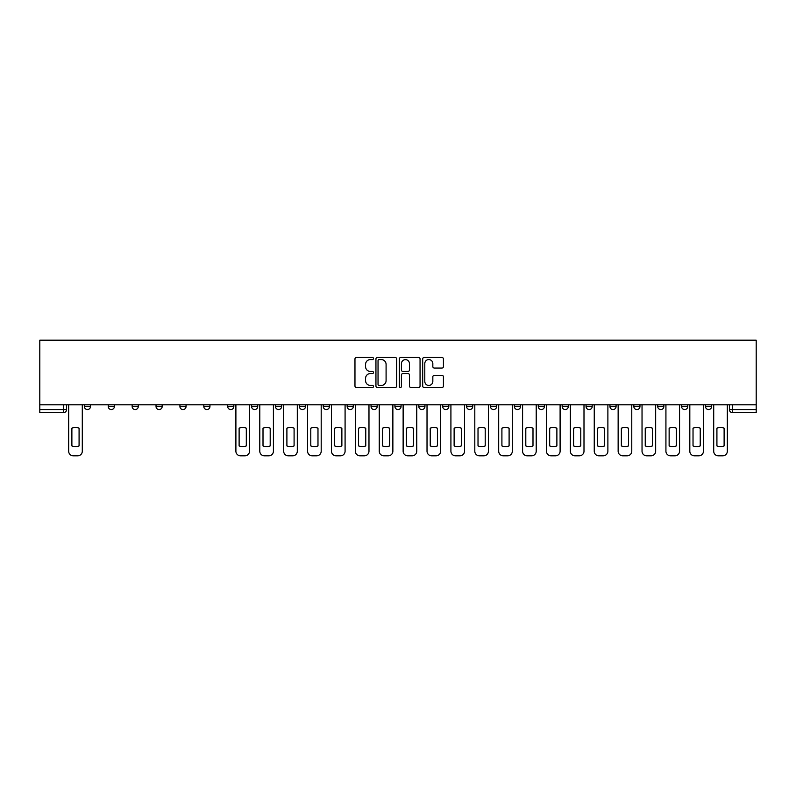 <?xml version="1.0" encoding="UTF-8"?>
<svg xmlns="http://www.w3.org/2000/svg" width="796" height="796" viewBox="0 0 796 796"><rect width="100%" height="100%" fill="white"/><g stroke="black" fill="none" stroke-linecap="round" stroke-linejoin="round"><path stroke-width="1.19" d="M373.493 358.518A1.055 1.055 0 0 0 372.448 357.474L356.479 357.474A1.502 1.502 0 0 0 354.966 358.976L354.966 386.03A1.502 1.502 0 0 0 356.479 387.533L372.448 387.533A1.055 1.055 0 0 0 373.493 386.478A1.055 1.055 0 0 0 372.448 385.433L370.379 385.433A4.806 4.806 0 0 1 365.573 380.617L365.573 378.369A4.806 4.806 0 0 1 370.379 373.553L372.448 373.553A1.055 1.055 0 0 0 373.493 372.498A1.055 1.055 0 0 0 372.448 371.453L370.379 371.453A4.806 4.806 0 0 1 365.573 366.638L365.573 364.389A4.806 4.806 0 0 1 370.379 359.573L372.448 359.573A1.055 1.055 0 0 0 373.493 358.518M705.515 404.816L705.515 406.497L711.634 406.497A3.065 3.065 0 0 1 708.569 409.562A3.065 3.065 0 0 1 705.515 406.497L705.515 404.816M562.165 404.816L562.165 406.497L568.294 406.497A3.065 3.065 0 0 1 565.23 409.562A3.065 3.065 0 0 1 562.165 406.497L562.165 404.816M538.275 404.816L538.275 406.497L544.404 406.497A3.065 3.065 0 0 1 541.34 409.562A3.065 3.065 0 0 1 538.275 406.497L538.275 404.816M514.385 404.816L514.385 406.497L520.514 406.497A3.065 3.065 0 0 1 517.45 409.562A3.065 3.065 0 0 1 514.385 406.497L514.385 404.816M466.605 404.816L466.605 406.497L472.734 406.497A3.065 3.065 0 0 1 469.67 409.562A3.065 3.065 0 0 1 466.605 406.497L466.605 404.816M418.825 406.497L418.825 404.816L418.825 406.497A3.065 3.065 0 0 0 421.89 409.562A3.065 3.065 0 0 1 418.825 406.497L424.955 406.497A3.065 3.065 0 0 1 421.89 409.562A3.065 3.065 0 0 0 424.955 406.497L424.955 404.816L424.955 406.497M394.935 406.497L394.935 404.816L394.935 406.497A3.065 3.065 0 0 0 398 409.562A3.065 3.065 0 0 1 394.935 406.497L401.065 406.497A3.065 3.065 0 0 1 398 409.562M371.045 406.497L371.045 404.816L371.045 406.497A3.065 3.065 0 0 0 374.11 409.562A3.065 3.065 0 0 1 371.045 406.497L377.175 406.497A3.065 3.065 0 0 1 374.11 409.562A3.065 3.065 0 0 0 377.175 406.497L377.175 404.816L377.175 406.497M347.155 404.816L347.155 406.497L353.285 406.497A3.065 3.065 0 0 1 350.22 409.562A3.065 3.065 0 0 1 347.155 406.497L347.155 404.816M323.266 404.816L323.266 406.497L329.395 406.497A3.065 3.065 0 0 1 326.33 409.562A3.065 3.065 0 0 1 323.266 406.497L323.266 404.816M299.376 404.816L299.376 406.497L305.505 406.497A3.065 3.065 0 0 1 302.44 409.562A3.065 3.065 0 0 1 299.376 406.497L299.376 404.816M275.486 406.497L275.486 404.816L275.486 406.497A3.065 3.065 0 0 0 278.55 409.562A3.065 3.065 0 0 1 275.486 406.497L281.615 406.497A3.065 3.065 0 0 1 278.55 409.562M227.706 406.497L227.706 404.816L227.706 406.497A3.065 3.065 0 0 0 230.77 409.562A3.065 3.065 0 0 1 227.706 406.497L233.835 406.497A3.065 3.065 0 0 1 230.77 409.562A3.065 3.065 0 0 0 233.835 406.497L233.835 404.816L233.835 406.497M203.816 406.497L203.816 404.816L203.816 406.497A3.065 3.065 0 0 0 206.88 409.562A3.065 3.065 0 0 1 203.816 406.497L209.945 406.497A3.065 3.065 0 0 1 206.88 409.562A3.065 3.065 0 0 0 209.945 406.497L209.945 404.816L209.945 406.497M179.926 406.497L179.926 404.816L179.926 406.497A3.065 3.065 0 0 0 182.99 409.562A3.065 3.065 0 0 1 179.926 406.497L186.055 406.497A3.065 3.065 0 0 1 182.99 409.562A3.065 3.065 0 0 0 186.055 406.497L186.055 404.816L186.055 406.497M156.036 406.497L156.036 404.816L156.036 406.497A3.065 3.065 0 0 0 159.101 409.562A3.065 3.065 0 0 1 156.036 406.497L162.165 406.497A3.065 3.065 0 0 1 159.101 409.562M132.146 404.816L132.146 406.497L138.275 406.497A3.065 3.065 0 0 1 135.211 409.562A3.065 3.065 0 0 1 132.146 406.497L132.146 404.816M108.256 406.497L108.256 404.816L108.256 406.497A3.065 3.065 0 0 0 111.321 409.562A3.065 3.065 0 0 1 108.256 406.497L114.385 406.497A3.065 3.065 0 0 1 111.321 409.562A3.065 3.065 0 0 0 114.385 406.497L114.385 404.816L114.385 406.497M441.929 368.07A1.502 1.502 0 0 0 443.432 366.568L443.432 358.976A1.502 1.502 0 0 0 441.929 357.474L424.188 357.474A1.502 1.502 0 0 0 422.686 358.976L422.686 386.03A1.502 1.502 0 0 0 424.188 387.533L441.929 387.533A1.502 1.502 0 0 0 443.432 386.03L443.432 376.856A1.502 1.502 0 0 0 441.929 375.354L434.337 375.354A1.502 1.502 0 0 0 432.835 376.856L432.835 381.403A4.02 4.02 0 0 1 428.815 385.433A4.02 4.02 0 0 1 424.795 381.403L424.795 363.593A4.02 4.02 0 0 1 428.815 359.573A4.02 4.02 0 0 1 432.835 363.593L432.835 366.568A1.502 1.502 0 0 0 434.337 368.07L441.929 368.07M756.2 404.816L39.8 404.816L39.8 340.19L756.2 340.19L756.2 412.626L732.459 412.626A3.065 3.065 0 0 1 729.405 409.562L756.2 409.562M396.687 358.976A1.502 1.502 0 0 0 395.184 357.474L377.443 357.474A1.502 1.502 0 0 0 375.941 358.976L375.941 386.03A1.502 1.502 0 0 0 377.443 387.533L395.184 387.533A1.502 1.502 0 0 0 396.687 386.03L396.687 358.976M400.816 357.474L418.557 357.474A1.502 1.502 0 0 1 420.059 358.976L420.059 386.03A1.502 1.502 0 0 1 418.557 387.533L410.965 387.533A1.502 1.502 0 0 1 409.462 386.03L409.462 375.055A1.502 1.502 0 0 0 407.96 373.553L402.925 373.553A1.502 1.502 0 0 0 401.423 375.055L401.423 386.478A1.055 1.055 0 0 1 400.368 387.533A1.055 1.055 0 0 1 399.313 386.478L399.313 358.976A1.502 1.502 0 0 1 400.816 357.474M729.405 404.816L729.405 409.562L729.405 404.816M66.595 404.816L66.595 409.562A3.065 3.065 0 0 1 63.541 412.626L39.8 412.626L63.541 412.626L63.541 409.562L66.595 409.562M39.8 412.626L39.8 409.562L63.541 409.562L63.541 404.816M39.8 404.816L39.8 409.562M711.634 404.816L711.634 406.497L711.634 404.816M687.744 404.816L687.744 406.497A3.065 3.065 0 0 1 684.679 409.562A3.065 3.065 0 0 1 681.615 406.497L687.744 406.497M681.615 404.816L681.615 406.497M663.854 404.816L663.854 406.497A3.065 3.065 0 0 1 660.789 409.562A3.065 3.065 0 0 1 657.725 406.497L663.854 406.497M657.725 404.816L657.725 406.497M639.964 404.816L639.964 406.497A3.065 3.065 0 0 1 636.899 409.562A3.065 3.065 0 0 1 633.835 406.497L639.964 406.497M633.835 404.816L633.835 406.497M616.074 404.816L616.074 406.497A3.065 3.065 0 0 1 613.01 409.562A3.065 3.065 0 0 1 609.945 406.497L616.074 406.497M609.945 404.816L609.945 406.497M592.184 404.816L592.184 406.497A3.065 3.065 0 0 1 589.12 409.562A3.065 3.065 0 0 1 586.055 406.497L592.184 406.497M586.055 404.816L586.055 406.497M568.294 404.816L568.294 406.497A3.065 3.065 0 0 1 565.23 409.562M544.404 404.816L544.404 406.497M520.514 406.497L520.514 404.816L520.514 406.497A3.065 3.065 0 0 1 517.45 409.562M496.624 404.816L496.624 406.497A3.065 3.065 0 0 1 493.56 409.562A3.065 3.065 0 0 1 490.495 406.497A3.065 3.065 0 0 0 493.56 409.562A3.065 3.065 0 0 0 496.624 406.497L490.495 406.497L490.495 404.816M472.734 406.497L472.734 404.816L472.734 406.497A3.065 3.065 0 0 1 469.67 409.562M448.845 404.816L448.845 406.497A3.065 3.065 0 0 1 445.78 409.562A3.065 3.065 0 0 1 442.715 406.497A3.065 3.065 0 0 0 445.78 409.562M442.715 404.816L442.715 406.497L448.845 406.497M401.065 404.816L401.065 406.497L401.065 404.816M353.285 406.497L353.285 404.816L353.285 406.497A3.065 3.065 0 0 1 350.22 409.562M329.395 406.497L329.395 404.816L329.395 406.497A3.065 3.065 0 0 1 326.33 409.562M305.505 406.497L305.505 404.816L305.505 406.497A3.065 3.065 0 0 1 302.44 409.562M281.615 404.816L281.615 406.497L281.615 404.816M257.725 406.497L257.725 404.816L257.725 406.497A3.065 3.065 0 0 1 254.66 409.562A3.065 3.065 0 0 1 251.596 406.497L257.725 406.497A3.065 3.065 0 0 1 254.66 409.562M251.596 404.816L251.596 406.497M162.165 404.816L162.165 406.497L162.165 404.816M138.275 406.497L138.275 404.816L138.275 406.497A3.065 3.065 0 0 1 135.211 409.562M90.485 406.497L90.485 404.816L90.485 406.497A3.065 3.065 0 0 1 87.431 409.562A3.065 3.065 0 0 1 84.366 406.497L90.485 406.497A3.065 3.065 0 0 1 87.431 409.562M84.366 404.816L84.366 406.497M379.095 359.573A1.055 1.055 0 0 0 378.04 360.628L378.04 384.378A1.055 1.055 0 0 0 379.095 385.433L381.274 385.433A4.806 4.806 0 0 0 386.09 380.617L386.09 364.389A4.806 4.806 0 0 0 381.274 359.573L379.095 359.573M409.462 363.673A4.02 4.02 0 0 0 405.443 359.653A4.02 4.02 0 0 0 401.423 363.673L401.423 369.951A1.502 1.502 0 0 0 402.925 371.453L407.96 371.453A1.502 1.502 0 0 0 409.462 369.951L409.462 363.673M71.879 428.178L71.879 445.919A9.572 9.572 0 0 0 79.083 445.919A9.572 9.572 0 0 1 71.879 445.919L71.879 428.178A9.572 9.572 0 0 1 79.083 428.178A9.572 9.572 0 0 0 71.879 428.178M79.083 428.178L79.083 445.919L79.083 428.178M68.665 451.213L68.665 404.816L68.665 451.213A4.597 4.597 0 0 0 73.262 455.81L77.7 455.81A4.597 4.597 0 0 0 82.296 451.213L82.296 404.816L82.296 451.213M73.262 455.81L77.7 455.81M263.008 428.178L263.008 445.919L263.008 428.178A9.572 9.572 0 0 1 270.202 428.178A9.572 9.572 0 0 0 263.008 428.178M270.202 445.919L270.202 428.178L270.202 445.919A9.572 9.572 0 0 1 263.008 445.919M259.785 451.213L259.785 404.816L259.785 451.213A4.597 4.597 0 0 0 264.381 455.81L268.829 455.81A4.597 4.597 0 0 0 273.416 451.213L273.416 404.816L273.416 451.213M286.898 428.178L286.898 445.919A9.572 9.572 0 0 0 294.092 445.919A9.572 9.572 0 0 1 286.898 445.919L286.898 428.178A9.572 9.572 0 0 1 294.092 428.178L294.092 445.919L294.092 428.178M283.675 451.213L283.675 404.816L283.675 451.213A4.597 4.597 0 0 0 288.271 455.81L292.719 455.81A4.597 4.597 0 0 0 297.306 451.213L297.306 404.816L297.306 451.213M310.788 428.178L310.788 445.919A9.572 9.572 0 0 0 317.982 445.919A9.572 9.572 0 0 1 310.788 445.919L310.788 428.178A9.572 9.572 0 0 1 317.982 428.178A9.572 9.572 0 0 0 310.788 428.178M317.982 428.178L317.982 445.919L317.982 428.178M307.574 451.213L307.574 404.816L307.574 451.213A4.597 4.597 0 0 0 312.161 455.81L316.609 455.81A4.597 4.597 0 0 0 321.196 451.213L321.196 404.816L321.196 451.213M334.678 428.178L334.678 445.919L334.678 428.178A9.572 9.572 0 0 1 341.872 428.178A9.572 9.572 0 0 0 334.678 428.178M341.872 445.919L341.872 428.178L341.872 445.919A9.572 9.572 0 0 1 334.678 445.919M331.464 451.213L331.464 404.816L331.464 451.213A4.597 4.597 0 0 0 336.051 455.81L340.499 455.81A4.597 4.597 0 0 0 345.086 451.213L345.086 404.816L345.086 451.213M358.568 428.178L358.568 445.919A9.572 9.572 0 0 0 365.762 445.919A9.572 9.572 0 0 1 358.568 445.919L358.568 428.178A9.572 9.572 0 0 1 365.762 428.178L365.762 445.919L365.762 428.178M355.354 451.213L355.354 404.816L355.354 451.213A4.597 4.597 0 0 0 359.941 455.81L364.389 455.81A4.597 4.597 0 0 0 368.976 451.213L368.976 404.816L368.976 451.213M382.458 428.178L382.458 445.919A9.572 9.572 0 0 0 389.652 445.919A9.572 9.572 0 0 1 382.458 445.919L382.458 428.178A9.572 9.572 0 0 1 389.652 428.178L389.652 445.919L389.652 428.178M379.244 451.213L379.244 404.816L379.244 451.213A4.597 4.597 0 0 0 383.831 455.81L388.279 455.81A4.597 4.597 0 0 0 392.866 451.213L392.866 404.816L392.866 451.213M406.348 428.178L406.348 445.919A9.572 9.572 0 0 0 413.542 445.919A9.572 9.572 0 0 1 406.348 445.919L406.348 428.178A9.572 9.572 0 0 1 413.542 428.178L413.542 445.919L413.542 428.178M403.134 451.213L403.134 404.816L403.134 451.213A4.597 4.597 0 0 0 407.721 455.81L412.169 455.81A4.597 4.597 0 0 0 416.756 451.213L416.756 404.816L416.756 451.213M430.238 428.178L430.238 445.919L430.238 428.178A9.572 9.572 0 0 1 437.432 428.178L437.432 445.919A9.572 9.572 0 0 1 430.238 445.919M427.024 451.213L427.024 404.816L427.024 451.213A4.597 4.597 0 0 0 431.611 455.81L436.059 455.81A4.597 4.597 0 0 0 440.646 451.213L440.646 404.816L440.646 451.213M454.128 428.178L454.128 445.919L454.128 428.178A9.572 9.572 0 0 1 461.322 428.178L461.322 445.919A9.572 9.572 0 0 1 454.128 445.919M450.914 451.213L450.914 404.816L450.914 451.213A4.597 4.597 0 0 0 455.501 455.81L459.949 455.81A4.597 4.597 0 0 0 464.536 451.213L464.536 404.816L464.536 451.213M478.018 428.178L478.018 445.919L478.018 428.178A9.572 9.572 0 0 1 485.212 428.178L485.212 445.919A9.572 9.572 0 0 1 478.018 445.919M474.804 451.213L474.804 404.816L474.804 451.213A4.597 4.597 0 0 0 479.391 455.81L483.839 455.81A4.597 4.597 0 0 0 488.426 451.213L488.426 404.816L488.426 451.213M501.908 428.178L501.908 445.919A9.572 9.572 0 0 0 509.102 445.919A9.572 9.572 0 0 1 501.908 445.919L501.908 428.178A9.572 9.572 0 0 1 509.102 428.178L509.102 445.919L509.102 428.178M498.694 451.213L498.694 404.816L498.694 451.213A4.597 4.597 0 0 0 503.281 455.81L507.729 455.81A4.597 4.597 0 0 0 512.325 451.213L512.325 404.816L512.325 451.213M525.798 428.178L525.798 445.919A9.572 9.572 0 0 0 532.992 445.919A9.572 9.572 0 0 1 525.798 445.919L525.798 428.178A9.572 9.572 0 0 1 532.992 428.178L532.992 445.919L532.992 428.178M522.584 451.213L522.584 404.816L522.584 451.213A4.597 4.597 0 0 0 527.171 455.81L531.619 455.81A4.597 4.597 0 0 0 536.215 451.213L536.215 404.816L536.215 451.213M549.688 428.178L549.688 445.919A9.572 9.572 0 0 0 556.882 445.919A9.572 9.572 0 0 1 549.688 445.919L549.688 428.178A9.572 9.572 0 0 1 556.882 428.178L556.882 445.919L556.882 428.178M546.474 451.213L546.474 404.816L546.474 451.213A4.597 4.597 0 0 0 551.061 455.81L555.508 455.81A4.597 4.597 0 0 0 560.105 451.213L560.105 404.816L560.105 451.213M573.578 428.178L573.578 445.919A9.572 9.572 0 0 0 580.772 445.919A9.572 9.572 0 0 1 573.578 445.919L573.578 428.178A9.572 9.572 0 0 1 580.772 428.178L580.772 445.919L580.772 428.178M570.364 451.213L570.364 404.816L570.364 451.213A4.597 4.597 0 0 0 574.961 455.81L579.398 455.81A4.597 4.597 0 0 0 583.995 451.213L583.995 404.816L583.995 451.213M239.118 428.178L239.118 445.919A9.572 9.572 0 0 0 246.312 445.919L246.312 428.178A9.572 9.572 0 0 0 239.118 428.178M235.895 404.816L235.895 451.213A4.597 4.597 0 0 0 240.491 455.81L244.939 455.81A4.597 4.597 0 0 0 249.526 451.213L249.526 404.816M264.381 455.81L268.829 455.81M288.271 455.81L292.719 455.81M312.161 455.81L316.609 455.81M336.051 455.81L340.499 455.81M359.941 455.81L364.389 455.81M383.831 455.81L388.279 455.81M407.721 455.81L412.169 455.81M437.432 428.178L437.432 445.919M431.611 455.81L436.059 455.81M461.322 428.178L461.322 445.919M455.501 455.81L459.949 455.81M485.212 428.178L485.212 445.919M479.391 455.81L483.839 455.81M503.281 455.81L507.729 455.81M527.171 455.81L531.619 455.81M551.061 455.81L555.508 455.81M574.961 455.81L579.398 455.81M597.468 428.178L597.468 445.919A9.572 9.572 0 0 0 604.662 445.919A9.572 9.572 0 0 1 597.468 445.919L597.468 428.178A9.572 9.572 0 0 1 604.662 428.178L604.662 445.919L604.662 428.178M594.254 451.213L594.254 404.816L594.254 451.213A4.597 4.597 0 0 0 598.851 455.81L603.288 455.81A4.597 4.597 0 0 0 607.885 451.213L607.885 404.816L607.885 451.213M598.851 455.81L603.288 455.81M621.358 428.178L621.358 445.919L621.358 428.178A9.572 9.572 0 0 1 628.551 428.178L628.551 445.919A9.572 9.572 0 0 1 621.358 445.919M618.144 451.213L618.144 404.816L618.144 451.213A4.597 4.597 0 0 0 622.741 455.81L627.178 455.81A4.597 4.597 0 0 0 631.775 451.213L631.775 404.816L631.775 451.213M628.551 428.178L628.551 445.919M622.741 455.81L627.178 455.81M645.248 428.178L645.248 445.919A9.572 9.572 0 0 0 652.441 445.919A9.572 9.572 0 0 1 645.248 445.919L645.248 428.178A9.572 9.572 0 0 1 652.441 428.178L652.441 445.919L652.441 428.178M642.034 451.213L642.034 404.816L642.034 451.213A4.597 4.597 0 0 0 646.631 455.81L651.068 455.81A4.597 4.597 0 0 0 655.665 451.213L655.665 404.816L655.665 451.213M646.631 455.81L651.068 455.81M669.138 428.178L669.138 445.919L669.138 428.178A9.572 9.572 0 0 1 676.331 428.178L676.331 445.919A9.572 9.572 0 0 1 669.138 445.919M665.924 451.213L665.924 404.816L665.924 451.213A4.597 4.597 0 0 0 670.521 455.81L674.958 455.81A4.597 4.597 0 0 0 679.555 451.213L679.555 404.816L679.555 451.213M676.331 428.178L676.331 445.919M670.521 455.81L674.958 455.81M693.027 428.178L693.027 445.919L693.027 428.178A9.572 9.572 0 0 1 700.231 428.178L700.231 445.919A9.572 9.572 0 0 1 693.027 445.919M689.814 451.213L689.814 404.816L689.814 451.213A4.597 4.597 0 0 0 694.41 455.81L698.848 455.81A4.597 4.597 0 0 0 703.445 451.213L703.445 404.816L703.445 451.213M700.231 428.178L700.231 445.919M694.41 455.81L698.848 455.81M716.917 428.178L716.917 445.919L716.917 428.178A9.572 9.572 0 0 1 724.121 428.178L724.121 445.919A9.572 9.572 0 0 1 716.917 445.919M713.704 451.213L713.704 404.816L713.704 451.213A4.597 4.597 0 0 0 718.3 455.81L722.738 455.81A4.597 4.597 0 0 0 727.335 451.213L727.335 404.816L727.335 451.213M724.121 428.178L724.121 445.919M718.3 455.81L722.738 455.81M732.459 404.816L732.459 412.626"/></g></svg>
